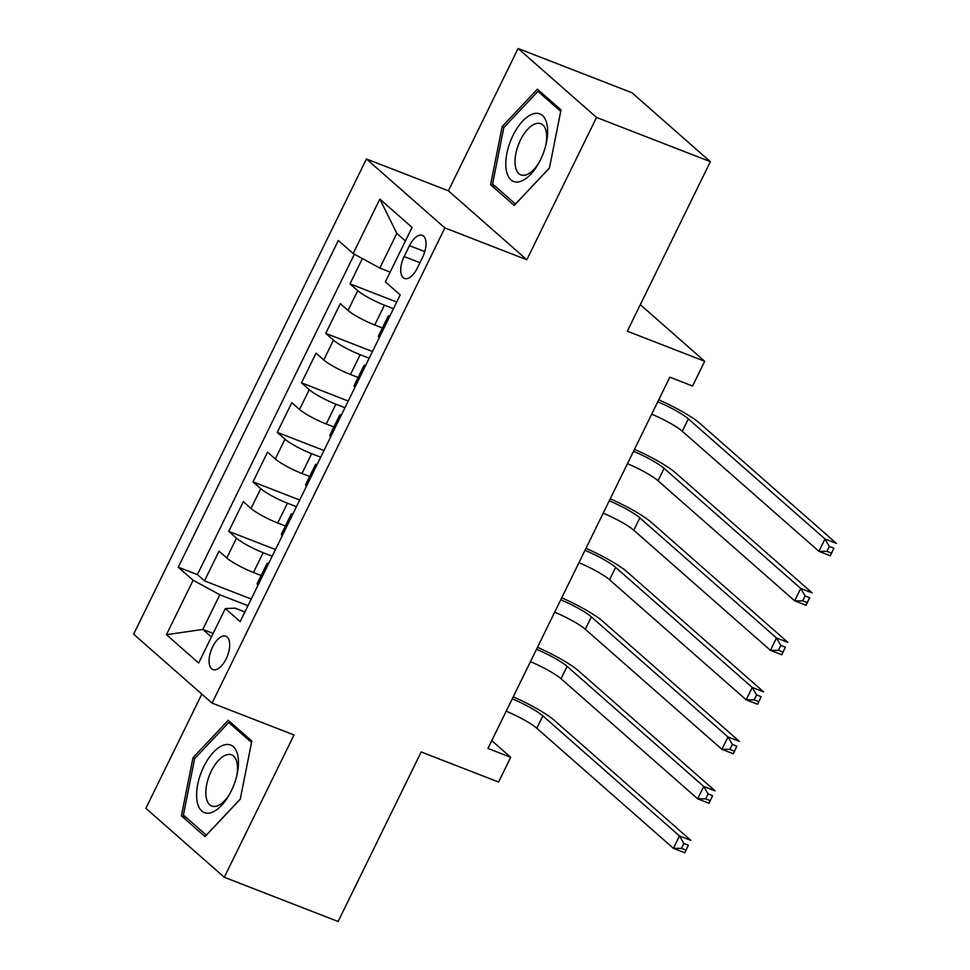 <?xml version="1.0" encoding="UTF-8"?>
<svg xmlns="http://www.w3.org/2000/svg" width="970" height="970" viewBox="0 0 970 970"><rect width="100%" height="100%" fill="white"/><g stroke="black" fill="none" stroke-linecap="round" stroke-linejoin="round"><path stroke-width="1.45" d="M226.168 658.86A17.848 8.609 -68.8 0 0 225.84 636.259A17.848 8.609 -68.8 0 0 212.6 646.929A17.848 8.609 -68.8 0 0 212.915 669.53A17.848 8.609 -68.8 0 0 226.168 658.86M201.821 694.12L145.864 808.337L224.3 877.268L338.13 921.5L421.186 751.956L498.58 782.038L510.705 757.279L491.766 740.631M366.43 158.971L133.63 634.174L212.066 703.117L444.866 227.914L366.43 158.971L448.382 190.811L526.819 259.754L596.538 117.443L518.101 48.5L448.382 190.811M518.101 48.5L631.931 92.732L710.367 161.663L627.311 331.207L704.705 361.276L640.309 304.665M596.538 117.443L710.367 161.663M362.392 258.553L350 283.858L396.73 302.022M382.386 327.969L374.723 324.986A22.31 3.395 -153.9 0 1 348.036 310.461L340.3 303.658L325.75 333.365L372.48 351.516M358.136 377.475L350.473 374.493A22.31 3.395 26.1 0 1 323.786 359.967L316.05 353.165L301.5 382.859L348.23 401.022M333.886 426.97L326.223 423.987A22.31 3.395 26.1 0 1 299.536 409.461L291.8 402.659L277.25 432.365L323.98 450.516M309.636 476.476L301.973 473.493A22.31 3.395 26.1 0 1 275.286 458.968L267.55 452.166L253 481.86L299.73 500.023M285.386 525.97L277.723 523A22.31 3.395 26.1 0 1 251.036 508.462L243.3 501.66L228.75 531.366L275.48 549.517M704.705 361.276L692.58 386.024L669.821 377.184L487.946 748.44L510.705 757.279M409.473 245.665L404.138 256.553A17.29 8.342 -68.8 0 0 404.454 278.451A17.29 8.342 -68.8 0 0 417.282 268.108L422.617 257.22A17.29 8.342 -68.8 0 0 422.314 235.334A17.29 8.342 -68.8 0 0 409.473 245.665L424.799 251.618M244.876 611.997L235.067 608.178L225.331 608.554L240.172 621.6L400.222 294.892L385.381 281.846L412.056 227.404L379.84 199.08L353.165 253.534L338.324 240.487L178.274 567.195L193.115 580.242L219.802 594.768L202.827 629.421L211.411 636.963M225.331 608.554L198.656 663.007L166.44 634.683L193.115 580.242M272.206 556.198L263.173 552.694A22.31 3.395 -153.9 0 1 236.486 538.168L228.75 531.366M261.136 575.477L253.473 572.494L263.173 552.694M296.456 506.704L287.423 503.2A22.31 3.395 -153.9 0 1 260.736 488.662L253 481.86M320.706 457.197L311.673 453.693A22.31 3.395 -153.9 0 1 284.986 439.167L277.25 432.365M344.956 407.703L335.923 404.187A22.31 3.395 -153.9 0 1 309.236 389.661L301.5 382.859M369.206 358.197L360.173 354.693A22.31 3.395 -153.9 0 1 333.486 340.167L325.75 333.365M393.456 308.702L384.423 305.186A22.31 3.395 -153.9 0 1 357.736 290.66L350 283.858M354.377 254.188L197.395 574.628L204.5 580.86L251.23 599.024M253.473 572.494A22.31 3.395 26.1 0 1 226.786 557.968L219.05 551.166L204.5 580.86M379.221 337.778A22.31 3.395 -153.9 0 1 378.433 336.044L388.133 316.244A22.31 3.395 -153.9 0 1 389.976 315.796M388.921 317.978A22.31 3.395 -153.9 0 1 388.133 316.244M405.424 240.96L396.827 233.406L379.852 268.06L353.165 253.534M390.17 272.073L379.852 268.06M526.819 259.754L444.866 227.914M224.3 877.268L294.019 734.957L212.066 703.117M213.145 633.422L202.827 629.421L166.44 634.683M247.956 605.704L219.802 594.768M364.671 367.472A22.31 3.395 -153.9 0 1 363.883 365.751A22.31 3.395 -153.9 0 1 365.726 365.302M363.883 365.751L354.183 385.551A22.31 3.395 26.1 0 0 354.971 387.272M340.421 416.979A22.31 3.395 -153.9 0 1 339.633 415.245A22.31 3.395 -153.9 0 1 341.476 414.808M339.633 415.245L329.933 435.045A22.31 3.395 26.1 0 0 330.721 436.779M316.171 466.473A22.31 3.395 -153.9 0 1 315.383 464.751A22.31 3.395 -153.9 0 1 317.226 464.303M315.383 464.751L305.683 484.551A22.31 3.395 26.1 0 0 306.471 486.273M291.921 515.979A22.31 3.395 -153.9 0 1 291.133 514.245A22.31 3.395 -153.9 0 1 292.976 513.809M291.133 514.245L281.433 534.046A22.31 3.395 26.1 0 0 282.221 535.779M267.671 565.474A22.31 3.395 -153.9 0 1 266.883 563.752A22.31 3.395 -153.9 0 1 268.726 563.303M197.395 574.628L178.274 567.195M266.883 563.752L257.183 583.552A22.31 3.395 26.1 0 0 257.971 585.274M396.827 233.406L379.84 199.08M502.181 126.561L490.59 184.712L514.209 205.47L549.42 168.077L561.012 109.937L537.392 89.167L502.181 126.561L504.073 127.288M205.022 836.601L240.233 799.219L251.824 741.068L228.205 720.31L192.994 757.691L181.402 815.843L205.022 836.601M495.828 186.749L490.59 184.712M186.64 817.88L181.402 815.843M194.885 758.431L192.994 757.691M657.745 401.822A27.887 4.244 -153.9 0 1 688.361 418.882L824.985 538.956L836.37 543.382L699.746 423.296A41.831 6.366 26.1 0 0 658.727 399.81M651.682 414.19A27.887 4.244 -153.9 0 1 682.298 431.25L818.922 551.336L824.985 538.956L829.338 546.425L826.913 551.372L831.46 553.142L833.885 548.183L829.338 546.425M833.885 548.183L830.308 555.761L818.922 551.336L826.913 551.372M830.308 555.761L831.46 553.142M540.484 159.783A36.254 17.496 -68.8 0 0 546.195 143.633A36.254 17.496 -68.8 0 0 538.762 113.551A36.254 17.496 -68.8 0 0 512.924 135.557A36.254 17.496 -68.8 0 0 510.099 179.001A36.254 17.496 -68.8 0 0 538.35 163.809A36.254 17.496 -68.8 0 0 540.484 159.783M545.867 145.027A27.451 13.24 -68.8 0 0 540.799 123.699A27.451 13.24 -68.8 0 0 520.429 140.117A27.451 13.24 -68.8 0 0 520.914 174.867A27.451 13.24 -68.8 0 0 539.053 162.56M549.444 167.943L515.482 204.015L492.59 183.9L503.818 127.555L537.938 91.338L560.721 111.356M541.357 92.659L537.938 91.338M238.062 757A36.254 17.496 -68.8 0 0 213.473 752.235A36.254 17.496 -68.8 0 0 196.983 800.614A36.254 17.496 -68.8 0 0 229.162 794.939A36.254 17.496 -68.8 0 0 237.007 774.775A36.254 17.496 -68.8 0 0 238.062 757M236.68 776.158A27.451 13.24 -68.8 0 0 237.226 763.911A27.451 13.24 -68.8 0 0 231.612 754.842A27.451 13.24 -68.8 0 0 213.473 767.161A27.451 13.24 -68.8 0 0 206.113 796.928A27.451 13.24 -68.8 0 0 211.727 806.009A27.451 13.24 -68.8 0 0 229.866 793.69M206.355 835.182L183.403 815.03L194.631 758.698L228.75 722.468L251.533 742.499M232.169 723.802L228.75 722.468M240.257 799.086L206.283 835.146M633.495 451.317A27.887 4.244 -153.9 0 1 664.111 468.377L800.735 588.463L812.12 592.876L675.496 472.802A41.831 6.366 26.1 0 0 634.477 449.316M627.432 463.696A27.887 4.244 -153.9 0 1 658.048 480.756L794.672 600.83L800.735 588.463L805.088 595.919L802.663 600.866L807.21 602.637L809.635 597.69L805.088 595.919M809.635 597.69L806.058 605.256L794.672 600.83L802.663 600.866M806.058 605.256L807.21 602.637M609.245 500.823A27.887 4.244 -153.9 0 1 639.861 517.883L776.485 637.957L787.87 642.382L651.246 522.296A41.831 6.366 26.1 0 0 610.227 498.81M603.182 513.191A27.887 4.244 -153.9 0 1 633.798 530.25L770.422 650.337L776.485 637.957L780.838 645.426L778.413 650.373L782.96 652.143L785.385 647.184L780.838 645.426M785.385 647.184L781.808 654.762L770.422 650.337L778.413 650.373M781.808 654.762L782.96 652.143M584.995 550.317A27.887 4.244 -153.9 0 1 615.611 567.377L752.235 687.463L763.62 691.877L626.996 571.803A41.831 6.366 26.1 0 0 585.977 548.317M578.932 562.697A27.887 4.244 -153.9 0 1 609.548 579.757L746.172 699.831L752.235 687.463L756.588 694.92L754.163 699.867L758.71 701.637L761.135 696.69L756.588 694.92M761.135 696.69L757.558 704.256L746.172 699.831L754.163 699.867M757.558 704.256L758.71 701.637M560.745 599.824A27.887 4.244 -153.9 0 1 591.361 616.884L727.985 736.957L739.37 741.383L602.746 621.297A41.831 6.366 26.1 0 0 561.727 597.811M554.682 612.203A27.887 4.244 -153.9 0 1 585.298 629.251L721.922 749.337L727.985 736.957L732.338 744.427L729.913 749.373L734.46 751.144L736.885 746.197L732.338 744.427M736.885 746.197L733.308 753.763L721.922 749.337L729.913 749.373M733.308 753.763L734.46 751.144M536.495 649.318A27.887 4.244 -153.9 0 1 567.111 666.378L703.735 786.464L715.12 790.889L578.496 670.803A41.831 6.366 26.1 0 0 537.477 647.317M530.432 661.698A27.887 4.244 -153.9 0 1 561.048 678.757L697.672 798.831L703.735 786.464L708.088 793.921L705.663 798.868L710.21 800.638L712.635 795.691L708.088 793.921M712.635 795.691L709.058 803.257L697.672 798.831L705.663 798.868M709.058 803.257L710.21 800.638M512.245 698.824A27.887 4.244 -153.9 0 1 542.861 715.884L679.485 835.958L690.87 840.384L554.246 720.31A41.831 6.366 26.1 0 0 513.227 696.812M506.182 711.204A27.887 4.244 -153.9 0 1 536.798 728.252L673.422 848.338L679.485 835.958L683.838 843.427L681.413 848.374L685.96 850.144L688.385 845.197L683.838 843.427M688.385 845.197L684.808 852.763L673.422 848.338L681.413 848.374M684.808 852.763L685.96 850.144M277.723 523L287.423 503.2M301.973 473.493L311.673 453.693M326.223 423.987L335.923 404.187M350.473 374.493L360.173 354.693M374.723 324.986L384.423 305.186M348.036 310.461L357.736 290.66M226.786 557.968L236.486 538.168M251.036 508.462L260.736 488.662M275.286 458.968L284.986 439.167M299.536 409.461L309.236 389.661M323.786 359.967L333.486 340.167M419.937 262.7L404.138 256.553M688.361 418.882L682.298 431.25M664.111 468.377L658.048 480.756M639.861 517.883L633.798 530.25M615.611 567.377L609.548 579.757M591.361 616.884L585.298 629.251M567.111 666.378L561.048 678.757M542.861 715.884L536.798 728.252"/></g></svg>
